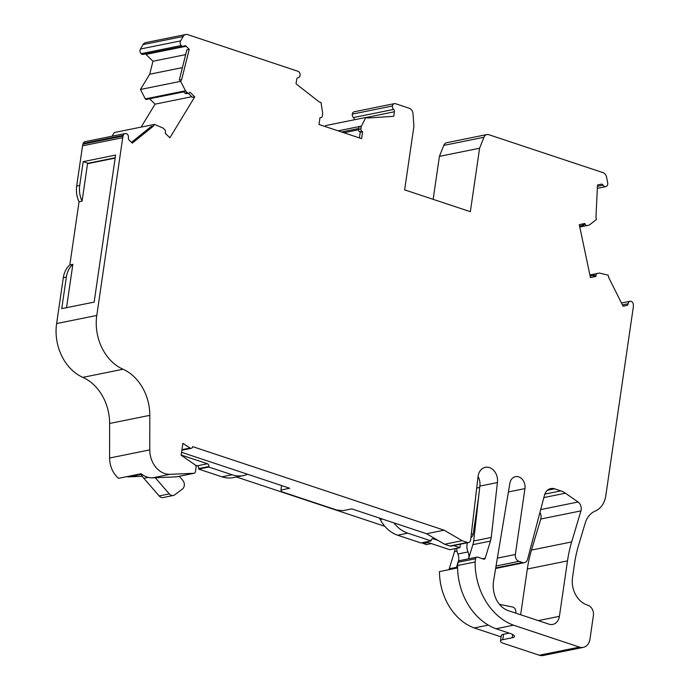 <?xml version="1.0" encoding="UTF-8"?>
<svg xmlns="http://www.w3.org/2000/svg" width="690" height="690" viewBox="0 0 690 690"><rect width="100%" height="100%" fill="white"/><g stroke="black" fill="none" stroke-linecap="round" stroke-linejoin="round"><path stroke-width="1.03" d="M467.406 542.789A11.264 8.91 78.6 0 0 467.027 544.505A11.264 8.91 78.6 0 0 468.01 551.94L457.884 553.992A11.264 8.91 -101.4 0 1 456.763 548.283M590.442 277.527L593.598 276.845L593.624 275.897A2.251 1.785 78.6 0 1 594.961 273.964L599.205 273.076A1.13 0.888 -101.4 0 1 599.532 273.076L608.157 275.172L608.615 277.337L623.096 306.239L626.77 305.446A2.251 1.785 78.6 0 0 628.081 303.833A2.251 1.785 78.6 0 0 628.09 303.781A3.381 2.674 -101.4 0 1 630.013 301.288A3.381 2.674 -101.4 0 1 633.368 304.816L633.386 305.618A9.013 7.133 -101.4 0 1 633.273 307.361L605.794 495.748A22.529 17.828 -101.4 0 1 595.134 511.126A22.529 17.828 78.6 0 0 585.241 523.003L578.462 545.695A112.651 89.131 78.6 0 0 574.598 563.238L572.519 577.513A22.529 17.828 -101.4 0 0 587.13 604.983L587.923 605.251A8.453 6.684 -101.4 0 1 593.4 615.549L589.941 639.276A11.264 8.91 -101.4 0 1 583.292 647.367A11.264 8.91 -101.4 0 1 579.488 647.108L513.55 625.2A60.013 47.481 -101.4 0 1 475.125 561.971L475.6 558.736A2.251 1.785 -101.4 0 1 476.928 557.115A2.251 1.785 -101.4 0 1 477.696 557.166L483.681 559.159A1.691 1.337 78.6 0 0 485.182 558.253L490.426 541.107A22.529 17.828 78.6 0 0 491.245 537.45L497.404 482.552A12.248 9.695 78.6 0 0 485.32 467.346A12.248 9.695 78.6 0 0 478.092 476.135L470.615 540.115A3.381 2.674 -101.4 0 1 468.622 542.538A3.381 2.674 -101.4 0 1 467.475 542.469L462.145 540.693L444.136 530.187L192.631 446.611A2.251 1.785 -101.4 0 1 192.622 446.689A2.251 1.785 -101.4 0 1 191.294 448.302A2.251 1.785 -101.4 0 1 190.086 448.026L182.867 443.359L181.134 455.227L195.063 464.844A2.251 1.785 -101.4 0 1 196.072 467.363L195.442 471.658A2.251 1.785 -101.4 0 1 194.114 473.271A2.251 1.785 -101.4 0 1 193.899 473.297L170.068 474.306A22.529 17.828 -101.4 0 1 149.773 449.889L149.799 415.346A45.057 35.656 78.6 0 0 123.018 369.236A45.057 35.656 -101.4 0 1 96.79 315.451L122.717 137.689A9.013 7.133 -101.4 0 1 123.105 136.042L123.346 135.326A3.381 2.674 -101.4 0 1 125.183 133.541A3.381 2.674 -101.4 0 1 127.365 134.248A3.381 2.674 -101.4 0 1 128.435 137.646A3.381 2.674 -101.4 0 1 128.418 137.733A2.251 1.785 78.6 0 0 129.151 140.079L132.264 143.132L153.456 126.072L154.465 124.398L162.883 127.978A1.13 0.888 -101.4 0 1 163.176 128.176L164.781 129.737A2.251 1.785 78.6 0 1 165.514 132.04A2.251 1.785 78.6 0 1 165.453 132.351L165.212 133.213L169.887 137.793L194.735 96.876L190.061 92.288L189.457 92.814A2.251 1.785 78.6 0 1 188.784 93.15A2.251 1.785 78.6 0 1 187.3 92.641L185.705 91.08A1.13 0.888 -101.4 0 1 185.481 90.769L180.616 81.334L181.634 79.66L189.241 49.3L186.128 46.256A2.251 1.785 78.6 0 0 184.644 45.747A2.251 1.785 78.6 0 0 184.152 45.954A3.381 2.674 -101.4 0 1 183.411 46.247A3.381 2.674 -101.4 0 1 181.237 45.54A3.381 2.674 -101.4 0 1 180.59 40.9L183.169 36.475A5.632 4.459 -101.4 0 1 185.791 34.5A5.632 4.459 -101.4 0 1 187.697 34.629L297.933 71.26A3.381 2.674 -101.4 0 1 300.09 75.305A3.381 2.674 -101.4 0 1 298.106 77.668A3.381 2.674 -101.4 0 1 298.063 77.677L298.02 77.685A2.251 1.785 -101.4 0 1 298.063 77.677M359.412 137.922L360.24 132.299L359.55 131.799A2.251 1.785 78.6 0 1 358.584 129.306L358.921 126.977L361.284 126.494A1.13 0.888 -101.4 0 1 361.405 126.132L365.864 117.447L367.606 118.025L393.74 116.308L394.404 111.763A2.251 1.785 -101.4 0 0 393.628 109.425A3.381 2.674 -101.4 0 1 392.446 105.993A3.381 2.674 -101.4 0 1 394.43 103.629A3.381 2.674 -101.4 0 1 395.525 103.698L409.308 108.278A5.632 4.459 -101.4 0 1 413.017 113.695L413.897 126.399L404.642 189.862L470.347 211.692L479.602 148.229L483.94 137.267A5.632 4.459 -101.4 0 1 486.907 134.567A5.632 4.459 -101.4 0 1 488.813 134.697L602.991 172.638A5.632 4.459 -101.4 0 1 606.579 177.183L607.692 182.833A3.381 2.674 -101.4 0 1 607.735 184.221A3.381 2.674 -101.4 0 1 605.82 186.636A3.381 2.674 -101.4 0 1 603.051 185.162A2.251 1.785 78.6 0 0 601.197 184.178A2.251 1.785 78.6 0 0 601.18 184.178L597.505 184.972L595.953 217.35L596.41 219.515L589.381 224.992A1.13 0.888 -101.4 0 1 589.087 225.13L587.199 225.535A2.251 1.785 78.6 0 0 587.199 225.535A2.251 1.785 78.6 0 1 585.198 224.319L584.801 223.474L579.281 224.664L590.442 277.553L595.962 276.362L595.988 275.422A2.251 1.785 78.6 0 1 597.324 273.481L589.898 274.956M597.342 188.353L605.82 186.636M493.523 581.247A25.91 20.502 -101.4 0 1 493.609 580.652L509.841 483.336A9.608 7.599 -101.4 0 1 515.473 476.661A9.608 7.599 -101.4 0 1 524.952 488.606L515.344 554.484A5.632 4.459 78.6 0 0 518.992 561.35L522.502 562.523A5.632 4.459 78.6 0 0 524.409 562.643A5.632 4.459 78.6 0 0 527.557 559.418L544.453 495.265A11.264 8.91 -101.4 0 1 550.818 488.555A11.264 8.91 -101.4 0 1 554.631 488.805L560.875 490.883A22.529 17.828 -101.4 0 1 565.446 493.203L578.065 502.01A6.986 5.529 -101.4 0 1 580.937 510.893L571.665 541.935A121.664 96.264 78.6 0 0 567.499 560.884L559.409 616.334A11.264 8.91 -101.4 0 1 552.768 624.424A11.264 8.91 -101.4 0 1 548.955 624.165L508.314 610.659A22.529 17.828 -101.4 0 1 494.946 596.16A25.91 20.502 -101.4 0 1 493.523 581.247M176.778 476.764A2.251 1.785 -101.4 0 1 176.562 476.825A2.251 1.785 -101.4 0 1 176.338 476.85L152.507 477.859A22.529 17.828 -101.4 0 1 141.2 473.737L118.585 478.317A22.529 17.828 -101.4 0 1 109.607 458.022L109.624 423.479A45.057 35.656 78.6 0 0 82.843 377.37A45.057 35.656 -101.4 0 1 56.615 323.576L63.308 277.708A22.529 17.828 78.6 0 1 69.828 264.917L72.864 264.305A22.529 17.828 78.6 0 0 66.344 277.095L61.738 308.654L94.151 302.099L115.592 155.078L83.188 161.641L79.721 185.42A22.529 17.828 78.6 0 0 82.076 201.161L87.544 163.694L88.079 163.263L83.188 161.641M468.622 542.538L451.062 546.092A3.381 2.674 -101.4 0 1 449.923 546.023L444.593 544.246L426.575 533.741L351.771 508.875L342.99 510.652L336.737 510.022L281.77 491.754L280.916 490.029L289.697 488.253L181.565 452.312M468.545 558.814L472.874 544.66A22.529 17.828 78.6 0 0 473.694 541.003L479.852 486.105A12.248 9.695 78.6 0 0 478.049 476.548M361.284 126.494L360.948 128.832A2.251 1.785 78.6 0 0 361.914 131.316L362.604 131.816L361.603 138.647L318.996 124.493L319.988 117.662L320.755 117.636A2.251 1.785 78.6 0 0 320.997 117.611A2.251 1.785 78.6 0 0 322.325 115.989L322.661 113.66A1.13 0.888 -101.4 0 0 322.661 113.255L321.022 102.551L319.28 101.973L296.045 83.844L296.709 79.298A2.251 1.785 -101.4 0 1 298.037 77.677M582.446 223.974L582.834 224.802A2.251 1.785 78.6 0 0 584.818 226.018A2.251 1.785 78.6 0 0 584.835 226.018L587.164 225.544M185.705 91.08L183.342 91.554L184.937 93.124A2.251 1.785 78.6 0 0 186.421 93.624L188.784 93.15M188.197 93.262L192.372 97.35L194.735 96.876M593.598 276.845L595.962 276.362M360.24 132.299L362.604 131.816M82.076 201.161L79.04 201.782A22.529 17.828 78.6 0 1 76.676 186.033L82.541 145.823A9.013 7.133 -101.4 0 1 82.929 144.175L83.171 143.46A3.381 2.674 -101.4 0 1 85.017 141.674L125.183 133.541M583.292 647.367L543.125 655.5A11.264 8.91 -101.4 0 1 539.313 655.241L502.449 642.994A11.264 2.846 -171.7 0 1 500.492 640.993L501.276 635.602A11.264 2.846 8.3 0 1 503.545 634.274L502.76 639.664A11.264 2.846 -171.7 0 0 500.492 640.993M621.483 303.014L630.013 301.288M433.156 199.332L439.427 156.363L443.765 145.4A5.632 4.459 -101.4 0 1 446.732 142.701L486.907 134.567M439.427 156.363L479.602 148.229M394.43 103.629L354.263 111.763A3.381 2.674 78.6 0 0 352.28 114.126A3.381 2.674 78.6 0 0 353.453 117.559A2.251 1.785 78.6 0 1 354.237 119.801M392.446 105.993L352.28 114.126M358.559 129.78L343.87 132.756M183.411 46.247L143.244 54.381A3.381 2.674 -101.4 0 1 141.062 53.673A3.381 2.674 -101.4 0 1 140.415 49.033L143.003 44.608A5.632 4.459 -101.4 0 1 145.616 42.633L185.791 34.5M141.062 53.673L181.237 45.54M183.687 91.891L146.271 99.463A1.13 0.888 -101.4 0 1 145.305 98.894L140.45 89.467L180.616 81.334M141.139 127.098L155.078 104.156L149.609 98.791M155.078 104.156L191.742 96.729M112.073 136.189L114.299 132.532L154.465 124.398M140.45 89.467L149.704 74.227L152.956 61.246L145.952 54.381A2.251 1.785 78.6 0 0 145.314 53.967M365.864 117.447L325.689 125.58L325.197 126.546M473.694 541.003L491.245 537.45M479.852 486.105L497.404 482.552M502.76 639.664L512.213 637.758A11.264 2.846 8.3 0 0 514.481 636.43A11.264 2.846 8.3 0 0 510.082 633.437L495.989 628.754A60.013 47.481 -101.4 0 1 457.574 565.524L458.048 562.29A2.251 1.785 -101.4 0 1 459.376 560.668L476.928 557.115M457.574 565.524L475.125 561.971M495.989 628.754L513.55 625.2M444.593 544.246L462.145 540.693M426.575 533.741L444.136 530.187M182.798 443.851L183.756 443.661M181.634 79.66L179.271 80.144L186.878 49.784L189.241 49.3M131.471 142.347L151.093 126.555L153.456 126.072M457.591 567.93L439.461 571.605A54.381 43.022 78.6 0 0 474.22 627.96L501.095 636.887M455.253 548.593A28.161 22.278 -101.4 0 1 454.494 551.629L449.25 568.776A7.323 5.796 -101.4 0 1 448.897 569.69M421.823 542.78L426.248 544.591L431.302 543.573M236.429 476.988L384.839 526.306M126.779 476.661A16.896 13.369 78.6 0 0 129.332 476.85L142.278 476.307M79.04 201.782L69.828 264.917M520.648 614.764L527.324 569.017A121.664 96.264 -101.4 0 1 531.49 550.068L540.762 519.027A6.986 5.529 78.6 0 0 539.934 512.42M88.079 163.263L115.204 157.768M66.533 307.688L72.864 264.305M281.572 485.553L280.916 490.029M509.177 633.135L503.545 634.274M152.956 61.246L185.662 54.622M182.41 67.603L149.704 74.227M155.259 477.739L169.283 493.885A5.632 4.459 78.6 0 0 173.302 495.472L163.176 497.525A5.632 4.459 -101.4 0 1 159.157 495.938L143.831 478.291A22.529 17.828 -101.4 0 1 141.027 474.323L141.752 474.177M423.186 543.573L428.231 542.556M474.22 627.96L488.313 625.106M87.544 163.694L115.152 158.105M470.908 537.622A11.264 8.91 78.6 0 1 471.158 537.45A5.632 4.459 78.6 0 0 473.228 533.931L478.67 496.61M458.057 562.238L458.039 562.246A36.432 28.825 78.6 0 0 456.452 568.163M457.884 553.992A9.013 7.133 -101.4 0 1 458.324 561.47M468.769 558.072A9.013 7.133 78.6 0 0 468.01 551.94M393.818 522.856A33.793 26.738 78.6 0 0 407.781 533.163L431.069 540.908L420.943 542.961L397.656 535.216A33.793 26.738 -101.4 0 1 380.199 519.484L379.457 518.078M437.917 540.356L433.242 538.804A2.251 1.785 -101.4 0 0 432.483 538.752A2.251 1.785 -101.4 0 0 431.147 540.365L431.069 540.908M426.23 541.883L449.751 549.706L459.876 547.653L460.377 544.212M459.876 547.653L453.632 545.574M173.302 495.472A5.632 4.459 78.6 0 0 174.768 494.808L182.419 489.063A5.632 4.459 78.6 0 0 182.729 480.275L179.253 476.281M195.451 465.198L197.297 465.81L207.431 463.758L181.168 455.029M207.431 463.758A2.251 1.785 -101.4 0 1 208.889 466.509L198.763 468.553A2.251 1.785 78.6 0 0 197.297 465.81M198.763 468.553L198.686 469.096L208.811 467.044L208.889 466.509M208.811 467.044L232.107 474.789A33.793 26.738 78.6 0 0 243.527 475.557A33.793 26.738 78.6 0 0 247.641 474.272M243.527 475.557L233.401 477.601A33.793 26.738 -101.4 0 1 221.973 476.833L198.686 469.096M515.827 613.16L515.879 612.125A4.502 3.562 78.6 0 0 512.541 606.984L499.465 604.362M181.944 449.673L190.086 448.026M622.44 304.92L628.09 303.781M358.697 128.513L341.541 131.98M582.834 224.802L585.198 224.319M593.624 275.897L595.988 275.422M594.961 273.964L597.324 273.481M184.937 93.124L187.3 92.641M359.55 131.799L361.914 131.316M358.584 129.306L360.948 128.832M83.171 143.46L123.346 135.326M82.929 144.175L123.105 136.042M82.541 145.823L122.717 137.689M82.843 377.37L123.018 369.236M56.615 323.576L96.79 315.451M109.624 423.479L149.799 415.346M109.607 458.022L149.773 449.889M539.313 655.241L579.488 647.108M590.114 276.009L593.711 275.276M579.566 225.992L583.119 225.268M597.445 186.291L603.051 185.162M443.765 145.4L483.94 137.267M393.628 109.425L353.453 117.559M361.405 126.132L338.117 130.841M143.003 44.608L183.169 36.475M140.415 49.033L180.59 40.9M145.305 98.894L185.481 90.769M145.952 54.381L186.128 46.256M623.079 306.196L626.77 305.446M394.404 111.763L366.028 117.507M472.874 544.66L490.426 541.107M482.56 558.788L485.182 558.253M458.048 562.29L475.6 558.736M449.923 546.023L467.475 542.469M152.507 477.859L170.068 474.306M176.338 476.85L193.899 473.297M76.676 186.033L79.721 185.42M66.344 277.095L63.308 277.708M524.952 488.606L508.409 491.953M515.344 554.484L497.369 558.124M518.992 561.35L496.058 565.998M522.502 562.523L495.731 567.939M554.631 488.805L547.411 490.271M560.875 490.883L544.815 494.135M565.446 493.203L543.849 497.576M578.065 502.01L540.684 509.574M580.937 510.893L540.762 519.027M571.665 541.935L531.49 550.068M567.499 560.884L527.324 569.017M559.409 616.334L538.26 620.612M512.213 637.758L512.687 634.515M129.332 476.85L141.105 474.461M454.494 551.629L457.013 551.12M449.25 568.776L456.625 567.284M473.228 533.931L471.287 534.319M476.704 488.046L479.697 487.433M407.781 533.163L397.656 535.216M433.242 538.804L431.793 539.097M382.355 519.044L380.199 519.484M169.283 493.885L159.157 495.938M143.831 478.291L148.212 477.402M232.107 474.789L221.973 476.833M181.867 450.216L191.294 448.302M584.818 226.018L587.181 225.544M579.781 227.01L584.551 226.044M176.562 476.825L194.114 473.271M524.409 562.643L495.644 568.474"/></g></svg>
